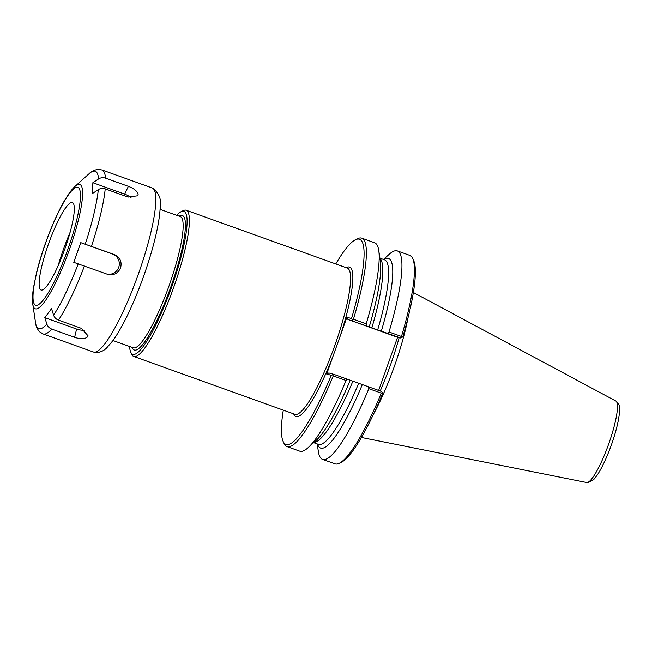 <?xml version="1.0" encoding="UTF-8"?>
<svg xmlns="http://www.w3.org/2000/svg" width="652" height="652" viewBox="0 0 652 652"><rect width="100%" height="100%" fill="white"/><g stroke="black" fill="none" stroke-linecap="round" stroke-linejoin="round"><path stroke-width="0.98" d="M401.852 337.516L401.469 336.481A110.726 20.367 -70.3 0 0 412.757 258.534L413.735 260.702A108.982 20.049 -70.3 0 1 402.773 336.913L400.67 337.997L395.951 336.709L347.923 319.456L400.67 337.997M401.469 336.481L389.008 332.007L387.321 333.205M412.757 258.534A110.726 20.367 -70.3 0 0 409.831 255.405L397.378 250.93A110.726 20.367 -70.3 0 0 389.146 254.329L383.457 259.447M382.235 392.61L382.553 393.694A108.982 20.049 -70.3 0 1 341.387 462.227L339.252 463.279A110.726 20.367 -70.3 0 0 381.29 393.148L382.235 392.61L381.624 391.502L368.266 386.709L368.828 388.673L381.29 393.148M397.614 337.157L378.641 390.434M317.222 443.93L318.355 451.502A110.726 20.367 -70.3 0 0 322.544 459.358L335.006 463.833A110.726 20.367 -70.3 0 0 339.252 463.279M368.266 386.709L333.588 374.256L328.869 372.96L326.676 374.028L331.297 375.291L332.642 374.802L333.253 375.902L346.033 380.491L347.263 379.171M317.483 444.028A100.701 18.525 -70.3 0 0 362.267 384.688M322.544 459.358A110.726 20.367 -70.3 0 0 368.828 388.673M366.318 325.666L366.212 323.824L353.433 319.235L352.259 319.708L352.642 320.751M369.228 326.839A100.701 18.525 -70.3 0 0 376.848 297.198A100.701 18.525 -70.3 0 0 380.36 261.248L378.771 250.604A110.726 20.367 -70.3 0 0 374.582 242.748L361.803 238.159A110.726 20.367 -70.3 0 0 357.549 238.713L355.421 239.765A108.982 20.049 -70.3 0 0 335.78 263.954M366.212 323.824A110.726 20.367 -70.3 0 0 378.771 250.604M352.259 319.708L351.518 318.51L346.897 317.239L347.923 319.456M333.588 374.256L332.642 374.802M283.294 410.124A108.982 20.049 -70.3 0 0 283.066 441.282L284.044 443.458A110.726 20.367 -70.3 0 0 286.97 446.579L299.749 451.168A110.726 20.367 -70.3 0 0 307.98 447.777A110.726 20.367 -70.3 0 0 346.033 380.491M307.98 447.777L315.975 440.573A100.701 18.525 -70.3 0 0 336.13 410.597A100.701 18.525 -70.3 0 0 350.181 380.344M283.066 441.282A108.982 20.049 -70.3 0 0 331.297 375.291M286.97 446.579A110.726 20.367 -70.3 0 0 333.253 375.902M326.676 374.028L346.897 317.239M351.518 318.51A108.982 20.049 -70.3 0 0 355.421 239.765M353.433 319.235A110.726 20.367 -70.3 0 0 361.803 238.159M389.008 332.007A110.726 20.367 -70.3 0 0 397.378 250.93M381.322 331.183A100.701 18.525 -70.3 0 0 383.718 259.545M129.601 346.489A75.917 13.961 -70.3 0 0 130.702 352.064L131.68 354.232A77.653 14.287 -70.3 0 0 133.733 356.432A77.653 14.287 -70.3 0 0 173.791 287.133A77.653 14.287 -70.3 0 0 186.211 210.254A77.653 14.287 -70.3 0 0 183.236 210.637L181.101 211.696A75.917 13.961 -70.3 0 0 176.7 215.299M130.702 352.064A75.917 13.961 -70.3 0 0 171.867 286.464A75.917 13.961 -70.3 0 0 181.101 211.696M373.441 414.24A78.061 14.36 -70.3 0 0 394.362 366.318A78.061 14.36 -70.3 0 0 407.956 318.119M92.853 182.715L98.591 178.917C100.742 177.605 103.049 177.344 105.51 178.143L128.379 186.35C134.32 188.615 137.572 191.395 138.142 194.695L137.882 195.763L128.094 197.083L105.225 188.876C102.763 188.078 100.457 188.33 98.305 189.65L92.568 193.448L92.853 182.715L124.646 194.125A10.456 5.012 -154.4 0 1 131.101 197.841M80.766 242.642L114.312 254.533C120.009 257.238 122.103 261.688 120.587 267.882C117.841 273.644 113.415 275.763 107.295 274.231L73.757 262.332L80.766 242.642L112.56 254.052A10.456 10.277 -74.7 0 1 107.172 274.182M108.036 274.459L107.295 274.231M74.621 337.312L51.761 329.097C49.348 328.152 47.718 326.497 46.879 324.142L44.809 317.638L51.541 308.673L53.611 315.177C54.45 317.532 56.072 319.187 58.484 320.132L81.353 328.347L88.028 335.772L87.531 336.831C84.956 339.17 80.652 339.325 74.621 337.312L76.602 329.056L44.809 317.638M84.866 330.156A10.456 5.265 13.5 0 1 76.602 329.056M48.468 244.011A46.439 8.541 -70.3 0 0 40.261 289.406A46.439 8.541 -70.3 0 0 64.988 248.542A46.439 8.541 -70.3 0 0 71.459 202.511A46.439 8.541 -70.3 0 0 48.468 244.011M70.204 232.063A56.895 10.465 -70.3 0 0 63.374 249.52A56.895 10.465 -70.3 0 0 58.093 265.804M293.669 413.849A79.397 14.605 -70.3 0 0 296.138 416.579A79.397 14.605 -70.3 0 0 333.4 355.144M340.173 336.122A79.397 14.605 -70.3 0 0 346.147 267.679M133.733 356.432L294.916 414.305A77.653 14.287 -70.3 0 0 295.111 414.362A77.653 14.287 -70.3 0 0 334.973 344.998A77.653 14.287 -70.3 0 0 347.402 268.127L186.211 210.254M380.206 390.996A78.061 14.36 -70.3 0 0 390.499 364.924A78.061 14.36 -70.3 0 0 399.163 337.581M371.868 327.834A98.004 18.028 -70.3 0 0 379.945 258.477M377.679 329.92A98.004 18.028 -70.3 0 0 384.582 259.855L379.896 258.168M313.661 442.651L318.355 444.338A98.004 18.028 -70.3 0 0 358.633 383.425M313.889 442.447A98.004 18.028 -70.3 0 0 352.822 381.338M132.095 347.386A71.435 13.138 -70.3 0 0 134.402 350.051A71.435 13.138 -70.3 0 0 173.481 279.276A71.435 13.138 -70.3 0 0 179.194 216.195M112.983 340.515L133.195 347.777A69.691 12.82 -70.3 0 0 133.375 347.834A69.691 12.82 -70.3 0 0 169.145 285.584A69.691 12.82 -70.3 0 0 180.302 216.586L160.082 209.333M608.756 443.816A43.285 7.963 -70.3 0 0 615.887 401.053C618.251 402.863 619.424 404.916 619.4 407.207L619.359 413.417C618.821 418.78 617.444 425.324 615.211 433.042C611.641 445.748 604.388 464.289 597.281 475.039L593.931 479.326L588.096 482.602L586.645 482.504A43.285 7.963 -70.3 0 0 608.756 443.816M586.539 482.48A43.285 7.963 -70.3 0 0 586.645 482.504L361.363 437.459M128.379 186.35L124.646 194.125M114.312 254.533L112.56 254.052M105.51 178.143A87.115 16.023 -70.3 0 0 101.989 169.96L152.258 188.012C159.267 192.943 161.883 199.928 160.107 208.95C159.341 220.669 156.276 235.674 150.897 253.97C144.247 276.252 136.317 296.937 127.099 316.033C122.079 326.318 117.295 334.59 112.755 340.825L106.928 347.63C104.459 350.32 101.272 351.958 97.376 352.545L93.383 351.998A87.115 16.023 -70.3 0 0 93.595 352.064A87.115 16.023 -70.3 0 0 138.314 274.248A87.115 16.023 -70.3 0 0 152.258 188.012M91.443 246.326A87.115 16.023 -70.3 0 0 105.225 188.876M58.484 320.132A87.115 16.023 -70.3 0 0 84.434 266.024M93.383 351.998L43.113 333.946A87.115 16.023 -70.3 0 0 51.761 329.097M75.013 186.415C75.102 186.358 73.146 187.784 69.079 193.383L65.11 199.553C61.451 205.722 57.743 213.098 53.986 221.672C46.757 238.347 41.027 254.997 36.789 271.639L33.472 287.679C31.573 300.572 32.91 304.248 32.763 304.093A66.08 12.152 -70.3 0 0 35.428 308.836A66.08 12.152 -70.3 0 0 69.348 249.806A66.08 12.152 -70.3 0 0 75.013 186.415L89.014 173.799C91.378 171.362 94.426 169.895 98.15 169.398L101.989 169.96M85.233 244.15A83.635 15.379 -70.3 0 0 98.305 189.65M98.591 178.917A83.635 15.379 -70.3 0 0 89.014 173.799M32.763 304.093L35.542 322.732A83.635 15.379 -70.3 0 0 46.879 324.142M53.611 315.177A83.635 15.379 -70.3 0 0 78.224 263.848M45.591 243.22A62.6 11.516 -70.3 0 0 35.738 305.242A62.6 11.516 -70.3 0 0 67.865 249.325A62.6 11.516 -70.3 0 0 77.727 187.311A62.6 11.516 -70.3 0 0 45.591 243.22M376.848 297.198L377.394 294.533M334.81 413.099L336.13 410.597M615.887 401.053L413.401 292.52M35.542 322.732C35.811 326.114 37.229 329.187 39.796 331.941L43.113 333.946"/></g></svg>

